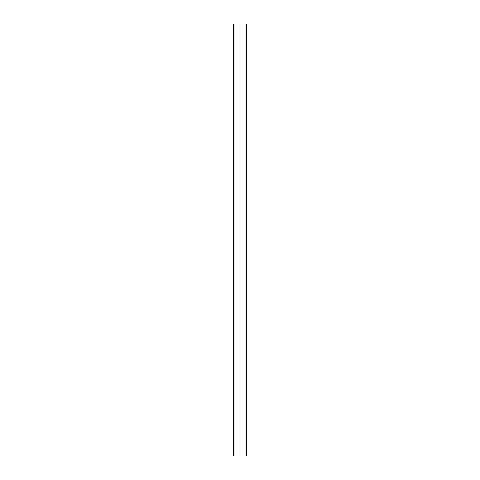 <?xml version="1.0" encoding="UTF-8"?>
<svg xmlns="http://www.w3.org/2000/svg" width="480" height="480" viewBox="0 0 480 480"><rect width="100%" height="100%" fill="white"/><g stroke="black" fill="none" stroke-linecap="round" stroke-linejoin="round"><path stroke-width="0.72" d="M234.036 24L233.52 24L233.52 456L234.036 456L234.036 24L246.48 24L246.48 456L234.036 456"/></g></svg>

